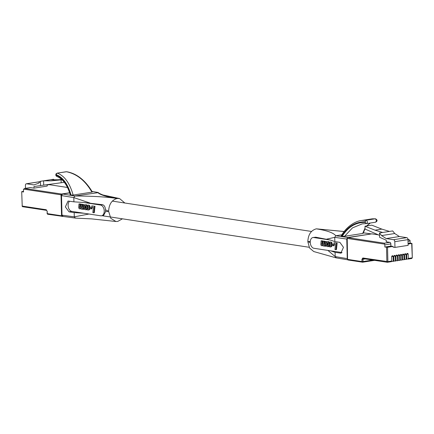 <?xml version="1.0" encoding="UTF-8"?>
<svg xmlns="http://www.w3.org/2000/svg" width="434" height="434" viewBox="0 0 434 434"><rect width="100%" height="100%" fill="white"/><g stroke="black" fill="none" stroke-linecap="round" stroke-linejoin="round"><path stroke-width="0.65" d="M21.7 191.654L22.226 206.079L21.7 191.654L23.512 191.323M62.078 179.779L51.196 180.832L58.004 179.768L50.404 179.757L53.594 179.258L53.604 179.763M61.704 179.432L58.004 179.768M51.196 180.832L43.595 180.821L50.404 179.757M21.879 191.725L23.528 191.974L23.474 189.821A1.454 0.939 81.1 0 1 23.582 189.126L24.939 188.448L30.429 187.591A1.454 0.939 -98.9 0 0 30.244 187.591A1.454 0.939 -98.9 0 0 30.06 187.645M25.487 188.329L25.416 185.394A1.817 1.172 81.1 0 1 26.328 183.783A1.817 1.172 81.1 0 1 26.561 183.783L33.933 184.906L38.458 183.3L40.411 181.314L43.595 180.821L43.704 185.134L33.971 186.522L34.009 188.134L47.187 186.077L47.154 184.662M39.971 181.765L39.738 181.727A1.817 1.172 -98.9 0 0 39.505 181.727L26.328 183.783M64.292 182.269L61.189 182.757L61.118 179.931M61.189 182.757L43.704 185.134M40.411 181.314L40.519 185.627M47.16 184.949L49.069 184.651L67.492 187.483M30.244 187.591L24.597 188.47L61.557 194.025A0.727 0.467 81.1 0 1 61.948 194.372M30.429 187.591L34.009 188.134M85.107 208.624L85.644 208.553L85.997 207.707L85.943 206.258L85.346 205.895L84.804 208.043L85.107 208.624L85.655 208.537L85.319 207.615L85.71 205.96M85.617 205.9L85.238 205.96M85.672 205.933L85.189 206.009M85.65 206.047L85.102 206.128M85.606 206.117L85.059 206.204M85.574 206.199L85.021 206.28M85.531 206.286L84.977 206.372M85.493 206.378L84.945 206.459M85.471 206.465L84.923 206.551M85.438 206.557L84.885 206.644M85.357 206.98L84.809 207.067M85.341 207.089L84.793 207.17M85.324 207.409L84.771 207.495M85.319 207.615L84.771 207.702M85.319 207.707L84.771 207.794M85.352 207.957L84.804 208.043M85.395 208.114L84.847 208.201M85.482 208.331L84.928 208.418M85.52 208.391L84.966 208.477M85.563 208.456L85.015 208.537M85.612 208.488L85.059 208.575M85.601 208.591L85.172 208.656M85.563 208.629L85.227 208.678M88.612 207.398L88.194 208.765L87.131 208.792L86.984 209.888L88.644 209.866L89.561 208.005L89.073 205.743L88.341 205.249L87.299 205.336L87.332 206.416L88.254 206.448L88.612 207.398M91.824 205.879L91.699 207.083L93.386 207.338L92.838 212.627L93.777 212.774L94.449 206.275L91.824 205.879L94.449 206.275M82.514 206.606L82.135 207.897L81.587 207.978L81.766 204.343L80.865 204.208L80.469 207.235L79.796 207.756L79.894 204.061L78.993 203.92L78.684 207.631L79.227 208.803L80.013 208.797L80.561 208.146L81.163 209.123L81.787 209.123L82.406 208.439L82.384 209.226L83.187 209.351L83.632 204.626L82.726 204.49L82.514 206.606M85.221 204.815L84.158 205.662L83.805 207.772L84.386 209.302L85.601 209.758L86.697 208.808L87.022 206.899L86.523 205.369L85.221 204.815L86.03 204.718L85.482 204.799M91.503 207.897L89.822 207.642L89.719 208.618L91.411 208.873L91.503 207.897L92.051 207.81L89.822 207.642M56.111 174.696C62.762 177.061 67.742 183.842 71.057 195.04L73.151 195.072C69.733 183.072 64.465 175.77 57.353 173.161A1.432 1.204 108.1 0 0 56.111 174.696L56.105 175.255A1.432 1.204 108.2 0 0 56.887 176.481L56.067 175.851L55.764 174.907L56.057 173.801L57.093 173.22M70.753 194.578L70.661 194.958C67.4 184.119 62.55 177.555 56.105 175.255M70.661 194.958L71.057 195.04M57.022 173.161L66.109 171.739M57.082 173.144L66.646 171.734A1.432 0.884 99.3 0 0 66.424 171.745C76.785 173.85 85.286 180.647 91.932 192.143L91.791 191.806M87.977 208.862L87.321 208.917M87.869 208.83L87.223 208.862M87.771 208.776L87.131 208.792M88.834 209.975L88.411 210.007M88.959 209.926L88.476 209.98M89.024 209.893L88.525 209.947M89.078 209.861L88.644 209.866M89.192 209.779L88.758 209.774M89.306 209.693L88.862 209.682M89.415 209.6L88.959 209.573M89.507 209.492L89.724 209.183L89.176 209.269M89.724 209.183L89.214 209.193M89.762 209.107L89.258 209.117M89.805 209.031L89.29 209.052M89.838 208.971L89.35 208.884M89.898 208.803L89.409 208.732M89.73 208.504L89.458 208.548M90.131 207.593L89.588 207.604M90.136 207.517L90.131 207.192L89.578 207.278M90.131 207.192L90.093 206.861L89.545 206.942M90.093 206.861L89.513 206.736M90.06 206.649L89.491 206.638M90.039 206.551L89.464 206.535M90.012 206.454L89.404 206.367M89.952 206.28L89.339 206.193M89.887 206.107L89.301 206.101M89.849 206.02L89.263 206.031M89.811 205.944L89.214 205.955M89.762 205.868L89.176 205.879M89.724 205.797L89.122 205.819M89.67 205.732L89.073 205.743M89.621 205.656L88.97 205.635M89.523 205.548L88.862 205.521M89.409 205.434L88.796 205.483M89.344 205.396L88.742 205.434M89.29 205.347L88.552 205.325M89.1 205.239L88.476 205.298M89.024 205.211L88.411 205.277M88.965 205.19L88.341 205.249M88.889 205.163L88.194 205.217M88.742 205.13L87.798 205.195M88.167 205.136L87.565 205.228M87.934 206.302L87.332 206.416M87.847 206.291L87.456 206.356M93.777 212.774L94.324 212.687L94.997 206.188M83.632 204.626L82.726 204.49M82.08 207.973L81.641 208.038M81.565 207.935L82.118 207.848L81.587 207.978M82.118 207.848L81.549 207.902M82.097 207.815L81.516 207.805M82.069 207.718L81.5 207.761M82.048 207.674L81.489 207.702M82.037 207.615L81.478 207.593M82.026 207.506L81.473 207.349M82.021 207.262L81.478 207.213M82.026 207.126L81.489 207.061M82.042 206.98L81.505 206.931M82.053 206.844L82.319 204.257L81.766 204.343M82.319 204.257L80.865 204.208M80.165 207.745L79.861 207.794M80.187 207.723L79.834 207.778M80.214 207.691L79.796 207.756M79.693 207.62L80.241 207.533L79.742 207.696M80.241 207.533L79.677 207.577M80.225 207.49L79.666 207.533M80.214 207.447L79.644 207.49M80.192 207.403L79.617 207.322M80.165 207.235L79.606 207.061M80.16 206.975L79.612 206.915M80.165 206.828L80.442 203.975L79.894 204.061M80.442 203.975L78.993 203.92M80.42 208.77L80.013 208.797M80.561 208.711L80.084 208.754M80.632 208.667L80.144 208.711M80.67 208.58L80.214 208.651M82.265 209.052L81.787 209.123M82.335 209.036L81.858 209.079M82.395 208.971L81.918 209.047M82.395 208.938L81.988 209.004M82.395 208.895L82.059 208.944M83.23 208.635L83.784 208.548L83.735 209.264L83.187 209.351M83.784 208.548L83.816 208.146L83.268 208.233M84.039 205.96L84.18 204.544M86.279 209.638L85.845 209.687M86.393 209.6L85.905 209.671M86.458 209.584L85.959 209.638M86.512 209.551L86.078 209.573M86.626 209.486L86.182 209.492M86.729 209.405L86.377 209.302M86.925 209.221L86.464 209.193M87.012 209.112L86.55 209.074M87.115 208.873L86.626 208.949M87.218 208.781L86.697 208.808M87.245 208.721L86.767 208.656M87.315 208.57L86.827 208.504M87.375 208.418L86.876 208.331M87.424 208.249L87.505 207.908L86.957 207.989M87.505 207.908L87.549 207.533L87.001 207.62M87.549 207.533L87.576 207.126L87.028 207.213M87.576 207.126L87.57 206.812L87.022 206.899M87.57 206.812L87.532 206.497L86.984 206.579M87.332 206.313L86.952 206.372M87.326 206.215L86.93 206.275M87.321 206.107L86.903 206.172M87.315 205.933L86.854 206.004M87.315 205.841L86.816 205.917M87.31 205.749L86.789 205.83M87.31 205.683L86.751 205.743M87.299 205.656L86.713 205.667M87.261 205.58L86.523 205.369M87.071 205.282L86.409 205.244M86.963 205.157L86.247 205.092M86.795 205.011L86.182 205.043M86.729 204.957L86.051 204.967M86.605 204.886L85.916 204.897M86.464 204.81L85.769 204.843M86.323 204.761L86.03 204.718M92.051 207.81L91.959 208.787L91.411 208.873M69.624 201.192A5.447 3.51 -98.9 0 0 68.284 207.013A5.447 3.51 -98.9 0 0 71.8 211.396L100.802 215.812A5.447 3.51 81.1 0 0 101.507 215.812L103.558 215.492L105.56 211.683L105.516 209.823L108.625 211.336L105.56 211.683M100.536 205.043L83.746 202.488L102.625 204.718L100.536 205.043A5.447 3.51 81.1 0 1 104.203 210.43A5.447 3.51 81.1 0 1 101.507 215.812M91.932 192.143L73.151 195.072M84.012 213.257L74.181 212.6L69.017 211.83L65.366 206.893L68.035 201.061L73.916 201.832L73.813 197.589L74.86 196.011L98.355 192.62C98.833 193.184 100.357 193.965 102.923 194.974L119.551 198.544L124.867 203.02M73.916 201.832L83.746 202.488M69.695 192.902L62.567 194.014L61.52 195.598L61.997 215.166L63.114 216.409M61.997 215.166L74.285 216.843L75.397 218.085L62.876 216.414M92.068 191.492L97.71 192.446C99.956 194.812 106.428 196.824 117.126 198.479C106.227 196.873 92.138 196.049 74.86 196.011L62.567 194.014M102.625 204.718C104.296 205.244 105.261 206.947 105.516 209.823M89.035 214.022L74.285 216.843L74.181 212.6M122.459 218.817L117.69 221.448L115.938 221.497L110.816 218.335L108.625 211.336C108.956 204.262 111.793 199.976 117.126 198.479L119.551 198.544M327.247 245.514L327.784 245.449L328.131 244.602L328.137 243.311L327.486 242.79L326.943 244.939L327.247 245.514L327.795 245.427L327.458 244.304L327.849 242.85M327.751 242.796L327.377 242.856M327.811 242.823L327.323 242.899M327.789 242.937L327.236 243.024M327.746 243.013L327.193 243.1M327.708 243.089L327.16 243.176M327.665 243.181L327.117 243.262M327.632 243.268L327.084 243.355M327.61 243.36L327.057 243.447M327.572 243.452L327.024 243.534M327.496 243.875L326.943 243.957M327.48 243.979L326.932 244.065M327.458 244.304L326.911 244.391M327.458 244.505L326.905 244.592M327.458 244.602L326.911 244.689M327.491 244.852L326.943 244.939M327.529 245.009L326.981 245.096M327.616 245.226L327.068 245.313M327.654 245.286L327.106 245.373M327.703 245.346L327.155 245.432M327.746 245.384L327.198 245.465M327.741 245.487L327.307 245.552M327.697 245.519L327.361 245.573M333.643 244.787L331.961 244.532L331.858 245.508L333.551 245.769L333.643 244.787L334.191 244.705L334.099 245.682L333.551 245.769M327.361 241.711L326.498 242.243L325.95 243.832L326.129 245.508L327.024 246.555L328.321 246.387L329.14 244.51L328.663 242.259L327.361 241.711L328.603 241.7L329.444 242.573M324.654 243.501L324.274 244.787L323.726 244.868L323.905 241.239L322.999 241.098L322.608 244.125L321.936 244.651L322.033 240.951L321.127 240.816L320.824 244.521L321.29 245.644L322.147 245.693L322.701 245.042L323.303 246.018L324.057 245.942L324.556 245.335L324.518 246.121L325.326 246.241L325.771 241.521L324.865 241.385L324.654 243.501M330.746 244.293L330.48 245.465L329.867 245.888L329.265 245.687L329.07 246.745L330.779 246.762L331.701 244.901L331.213 242.639L330.334 242.107L329.433 242.232L329.471 243.311L330.388 243.338L330.746 244.293M333.963 242.769L333.838 243.973L335.52 244.233L334.977 249.523L335.916 249.664L336.583 243.17L333.963 242.769L337.137 243.083L336.464 249.583L335.916 249.664M341.688 236.275C347.672 226.499 355.56 221.676 365.352 221.812L365.385 222.376C355.837 222.241 348.101 226.89 342.187 236.329L341.547 235.966M365.352 221.812A1.432 0.906 -87.9 0 1 366.171 220.212L361.712 220.472L372.264 218.828L375.242 218.796A1.432 1.226 -82.4 0 1 375.513 218.796L375.513 218.796C377.553 219.951 377.58 221.085 375.6 222.197L375.437 222.203C376.717 221.177 376.652 220.043 375.242 218.796L366.171 220.212C367.679 221.427 367.75 222.561 366.367 223.618A1.432 0.906 -88 0 1 366.236 223.624L366.236 223.624A1.432 0.906 -88 0 1 365.385 222.376M366.112 223.608L362.238 223.863L366.367 223.618M331.961 244.532L334.191 244.705M327.621 241.695L328.169 241.608M327.909 241.738L328.457 241.651M328.055 241.787L328.603 241.7M328.191 241.863L328.739 241.776M328.321 241.939L328.869 241.852M328.386 241.988L328.934 241.901M328.549 242.134L329.097 242.047M328.663 242.259L329.211 242.177M328.847 242.563L329.395 242.476M328.885 242.633L329.433 242.552M328.923 242.725L329.449 242.644M328.956 242.807L329.449 242.731M328.994 242.899L329.455 242.823M329.043 243.067L329.46 243.002M329.07 243.165L329.466 243.105M329.091 243.268L329.466 243.208M329.124 243.474L329.672 243.387L329.71 243.707L329.357 245.671M329.156 243.794L329.71 243.707M329.167 244.109L329.715 244.022M329.14 244.51L329.688 244.423M329.097 244.884L329.645 244.798M329.015 245.226L329.563 245.139M328.961 245.394L329.514 245.308M328.901 245.552L329.455 245.465M328.836 245.704L329.384 245.617M328.766 245.839L329.254 245.763M328.69 245.964L329.232 245.883M328.603 246.089L329.151 246.002L328.766 246.382L327.741 246.653M328.516 246.197L329.064 246.111M328.321 246.387L328.869 246.3M328.212 246.463L328.766 246.382M328.099 246.528L328.646 246.441M328.044 246.561L328.592 246.474M327.985 246.577L328.533 246.496M327.865 246.615L328.413 246.528M324.865 241.385L325.771 241.521M326.319 241.434L326.173 242.856M325.408 245.123L325.956 245.042L325.874 246.159L325.326 246.241M325.37 245.53L325.918 245.443M324.198 245.839L324.534 245.785M324.127 245.899L324.534 245.834M324.057 245.942L324.534 245.866M323.921 246.013L324.475 245.932M323.851 246.029L324.399 245.948M322.353 245.546L322.804 245.476M322.283 245.601L321.925 245.763M322.218 245.649L322.771 245.563M322.147 245.693L322.701 245.606M322.006 245.752L322.554 245.666M321.127 240.816L322.581 240.865L322.424 244.494M322.033 240.951L322.581 240.865M321.751 243.805L322.299 243.724M321.746 243.957L322.294 243.87M321.751 244.217L322.299 244.13M321.784 244.385L322.332 244.299M321.8 244.429L322.353 244.342M321.811 244.467L322.364 244.385M321.833 244.516L322.381 244.429M321.876 244.586L322.419 244.505M321.936 244.651L322.348 244.586M321.968 244.673L322.326 244.613M322.001 244.689L322.299 244.64M322.999 241.098L324.453 241.152L324.274 244.787L323.726 244.868M323.905 241.239L324.453 241.152M323.645 243.821L324.193 243.74M323.628 243.957L324.176 243.87M323.618 244.103L324.165 244.017M323.607 244.239L324.16 244.152M323.618 244.483L324.165 244.402M323.628 244.597L324.176 244.51M323.639 244.651L324.187 244.564M323.656 244.695L324.203 244.608M323.688 244.798L324.236 244.711M323.704 244.825L324.252 244.738M323.78 244.933L324.22 244.863M329.596 243.246L329.986 243.186M329.471 243.311L330.073 243.197M329.704 242.123L330.307 242.031M329.938 242.091L331.657 242.438L332.27 244.483M330.334 242.107L330.882 242.02M330.48 242.145L331.028 242.058M330.551 242.167L331.099 242.085M330.616 242.194L331.164 242.107M330.686 242.215L331.234 242.129M330.882 242.329L331.43 242.243M330.936 242.378L331.484 242.291M331.001 242.411L331.549 242.329M331.109 242.525L331.657 242.438M331.213 242.639L331.76 242.552M331.256 242.709L331.809 242.628M331.316 242.774L331.864 242.687M331.354 242.85L331.901 242.763M331.397 242.921L331.95 242.839M331.435 242.997L331.983 242.91M331.473 243.083L332.026 242.997M331.543 243.257L332.091 243.17M331.598 243.431L332.151 243.344M331.63 243.528L332.178 243.441M331.652 243.626L332.2 243.545M331.684 243.837L332.232 243.751M331.717 244.168L332.265 244.082M331.728 244.499L332.276 244.413M331.598 245.443L331.869 245.4M331.543 245.628L332.075 245.541M331.484 245.78L332.037 245.693L331.549 246.49L330.29 246.984M331.43 245.948L331.977 245.861M331.392 246.013L331.939 245.926M331.348 246.083L331.901 246.002M331.316 246.159L331.864 246.078M331.099 246.469L331.647 246.382M331.001 246.577L331.549 246.49M330.898 246.669L331.446 246.583M330.779 246.762L331.332 246.675M330.665 246.838L331.213 246.751M330.61 246.87L331.164 246.783M330.551 246.903L331.099 246.816M330.426 246.951L330.974 246.865M329.265 245.687L329.818 245.601L330.182 245.78L329.634 245.866M329.357 245.752L329.911 245.671M329.46 245.812L330.008 245.725M329.569 245.839L330.117 245.758M336.583 243.17L337.137 243.083M361.712 220.472L361.706 220.472C354.752 221.15 345.838 227.28 341.135 236.101M362.238 223.863L352.479 227.883L344.563 236.297L342.187 236.329M362.819 233.112L365.032 228.1M366.54 225.984L370.213 223.038M315.762 237.197L330.464 240.078L313.673 237.523L315.762 237.197L312.968 237.523A5.447 3.51 81.1 0 0 310.272 242.904A5.447 3.51 81.1 0 0 313.939 248.286L342.052 252.572M312.968 237.523A5.447 3.51 81.1 0 1 313.673 237.523M330.464 240.078L334.831 241.586L339.893 242.373L343.468 247.32L340.853 253.141L335.091 252.355L330.724 250.847M362.726 233.465L344.563 236.297M341.894 234.81L335.77 235.765L334.728 237.344L334.831 241.586M347.629 259.624L347.243 258.626L346.766 239.058L347.813 237.474L371.363 233.931M335.091 252.355L335.194 256.592L336.312 257.839M347.813 237.474L335.77 235.765C333.513 232.836 327.035 230.525 316.332 228.832L344.119 231.561M310.25 242.568L307.825 241.689L310.277 241.391M344.162 231.506L316.332 228.832C310.994 230.329 308.162 234.61 307.825 241.689L309.578 248.026L313.749 251.541L335.916 257.801M402.426 257.08L402.399 254.888M396.003 258.084L395.976 255.892M404.569 256.749L404.537 254.557M406.712 256.413L406.68 254.221M387.616 262.239L391.322 261.664A0.727 0.467 -98.9 0 0 391.777 261.018L391.674 256.803A0.998 0.749 -81.3 0 1 393.182 256.57L393.285 260.785A0.727 0.467 81.1 0 1 392.83 261.431L391.756 261.263M393.014 261.398L393.459 261.328A0.727 0.467 -98.9 0 0 393.92 260.682L393.817 256.472A0.998 0.749 -81.3 0 1 395.325 256.234L395.428 260.449A0.727 0.467 81.1 0 1 394.973 261.094L393.893 260.932M395.157 261.067L395.602 260.997A0.727 0.467 -98.9 0 0 396.058 260.351L395.954 256.136A0.998 0.749 -81.3 0 1 397.468 255.903L397.571 260.112A0.727 0.467 81.1 0 1 397.11 260.758L396.036 260.595M397.294 260.731L397.745 260.66A0.727 0.467 -98.9 0 0 398.2 260.015L398.097 255.805A0.998 0.749 -81.3 0 1 399.611 255.566L399.714 259.782A0.727 0.467 81.1 0 1 399.253 260.427L398.179 260.264M399.437 260.4L399.888 260.329A0.727 0.467 -98.9 0 0 400.343 259.684L400.24 255.469A0.998 0.749 -81.3 0 1 401.748 255.235L401.851 259.445A0.727 0.467 81.1 0 1 401.396 260.091L400.322 259.928M401.58 260.064L402.025 259.993A0.727 0.467 -98.9 0 0 402.486 259.348L402.383 255.132A0.998 0.749 -81.3 0 1 403.891 254.899L403.994 259.114A0.727 0.467 81.1 0 1 403.539 259.76L402.459 259.592M403.723 259.727L404.168 259.662A0.727 0.467 -98.9 0 0 404.624 259.017L404.521 254.801A0.998 0.749 -81.3 0 1 406.034 254.563L406.137 258.778A0.727 0.467 81.1 0 1 405.676 259.423L404.602 259.261M405.861 259.396L406.311 259.326A0.727 0.467 -98.9 0 0 406.766 258.68L406.663 254.465A0.998 0.749 -81.3 0 1 408.172 254.232L408.275 258.447A0.727 0.467 81.1 0 1 407.819 259.093L406.745 258.924M379.56 235.385L365.059 229.054L364.989 226.228L375.03 230.172L382.685 232.483L379.5 232.982L381.567 235.575L386.206 238.581L393.578 239.704A1.817 1.172 81.1 0 1 394.81 241.678L407.987 239.622L408.128 245.362L394.951 247.418L393.047 247.13L393.03 246.414L387.54 247.272L384.866 247.033L390.904 246.089L393.03 246.414M408.025 241.255L410.07 240.935L410.119 243.089L411.947 243.409L408.096 244.06M364.989 226.228L371.797 225.165L381.839 229.109L375.03 230.172M381.839 229.109L389.493 231.42L382.685 232.483M410.119 243.089L408.079 243.409M407.987 239.622A1.817 1.172 -98.9 0 0 406.756 237.648L399.383 236.525L394.745 233.519L381.567 235.575M394.745 233.519L392.678 230.926L389.493 231.42M390.904 246.089L390.85 243.935A1.454 0.939 -98.9 0 0 389.868 242.356L386.287 241.809L386.249 240.192L379.604 237.295L379.5 232.982M374.613 260.335L362.661 262.201A0.727 0.467 -98.9 0 1 362.569 262.201A0.727 0.542 -81.3 0 1 361.999 261.566L347.737 259.396A0.727 0.542 98.7 0 0 348.176 260.026L347.558 259.326L347.222 238.434L384.665 244.141A1.454 0.939 81.1 0 1 384.812 244.879L384.866 247.033M410.07 240.935A1.454 0.939 -98.9 0 0 409.924 240.203L407.982 239.53M394.81 241.678L394.951 247.418M386.206 238.581L399.383 236.525M384.665 244.141L384.372 243.214L347.753 237.631A0.727 0.542 98.7 0 0 347.222 238.434L347.558 259.326M407.965 239.335L408.817 239.465L407.965 239.356M400.289 257.416L400.256 255.225M391.723 258.751L391.69 256.559M398.146 257.747L398.114 255.561M393.866 258.42L393.833 256.228M62.458 216.23A0.727 0.467 81.1 0 1 62.105 216.42A0.727 0.542 -81.3 0 1 61.541 215.79L62.143 215.812M62.29 216.392L62.632 216.338M62.653 216.349L47.713 214.25L47.273 213.615A0.727 0.542 98.7 0 0 47.843 214.25M22.053 206.014L22.666 206.714L46.671 210.371A0.727 0.542 -81.3 0 1 46.232 209.736L22.226 206.079A0.727 0.542 98.7 0 0 22.796 206.714M61.655 194.85L61.026 194.828L61.541 215.79L47.273 213.615L47.219 211.32L46.232 209.736M47.1 213.55L47.219 211.32M39.738 181.727L26.561 183.783M23.582 189.126L61.026 194.828A0.727 0.542 -81.3 0 1 61.557 194.025L69.646 192.767M47.16 184.982L49.102 184.678M88.601 205.119L88.053 205.206M80.192 206.546L79.644 206.633M83.805 207.729L83.312 207.805M85.346 204.81L85.894 204.723M87.559 206.703L87.006 206.79M69.017 211.83L71.8 211.396M89.995 203.041L73.813 197.589L61.52 195.598M328.033 241.613L327.486 241.7M329.146 243.68L329.694 243.599M325.451 244.695L325.945 244.619M321.778 243.528L322.332 243.441M330.187 242.101L330.741 242.015M341.52 252.924L340.153 253.141M346.766 239.058L334.728 237.344L326.791 239.123M370.907 233.872L363.339 232.841M327.887 250.413L335.194 256.592L347.243 258.626M365.227 258.908L362.97 259.255A0.727 0.467 81.1 0 1 363.318 258.615A0.727 0.542 -81.3 0 1 362.862 257.98L361.945 259.272L361.999 261.566L363.025 261.556L362.97 259.255L361.945 259.272M372.703 260.047L363.025 261.556A0.727 0.467 -98.9 0 1 362.661 262.201L348.176 260.026A0.727 0.542 98.7 0 0 348.301 260.026M362.753 262.174L374.564 260.329M393.182 256.57L391.745 256.348M395.325 256.234L393.888 256.017M397.468 255.903L396.025 255.68M399.611 255.566L398.168 255.349M401.748 255.235L400.311 255.013M403.891 254.899L402.448 254.682M406.034 254.563L404.591 254.346M408.172 254.232L406.734 254.009M386.515 247.282L386.868 261.637A0.727 0.542 -81.3 0 0 387.432 262.272A0.727 0.467 -98.9 0 0 387.887 261.626L391.777 261.018M393.285 260.785L393.92 260.682M395.428 260.449L396.058 260.351M397.571 260.112L398.2 260.015M399.714 259.782L400.343 259.684M401.851 259.445L402.486 259.348M403.994 259.114L404.624 259.017M406.137 258.778L406.766 258.68M408.275 258.447L412.05 257.856A0.727 0.467 81.1 0 1 411.589 258.501L408.003 259.06M362.862 257.98L387.887 261.626L387.54 247.272M411.698 243.501L412.3 257.763L411.687 258.501L407.911 259.093M363.426 258.615A0.727 0.542 -81.3 0 1 363.301 258.615L387.307 262.272L391.414 261.664M393.578 239.704L406.756 237.648M384.812 244.879L390.85 243.935M347.048 238.369L347.661 237.631A0.727 0.467 81.1 0 1 347.753 237.631L371.916 233.861A0.727 0.467 -98.9 0 0 371.732 233.893M372.16 233.899A0.727 0.542 98.7 0 0 371.916 233.861L378.296 234.837M389.868 242.356L384.372 243.214M46.666 210.371L47.04 211.249M49.069 184.656L67.482 187.461M57.087 173.144L55.97 174.848M66.646 171.734C77.192 173.475 85.802 181.021 92.344 191.969M56.887 176.481C62.849 178.873 67.313 184.971 70.27 194.785M92.041 191.448L97.97 192.446M75.239 218.096L91.547 218.888L115.938 221.497M309.154 247.266L102.109 215.72M311.563 231.463L112.357 201.11M366.535 223.608L375.6 222.197M372.269 218.828L375.513 218.796M370.343 223.016L366.844 225.94M365.048 228.675L363.209 233.291M371.146 233.872L363.35 232.808M347.764 259.814L336.046 257.839M393.557 261.328L392.922 261.431M395.694 260.997L395.065 261.094M397.837 260.66L397.208 260.758M399.98 260.329L399.351 260.427M402.123 259.993L401.488 260.091M404.26 259.662L403.631 259.76M406.403 259.326L405.774 259.423M411.947 243.409L412.3 257.763M347.661 237.631L371.819 233.861L378.226 234.805"/></g></svg>
